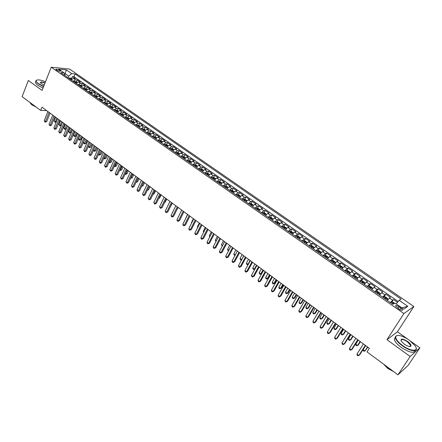 <?xml version="1.0" encoding="UTF-8"?>
<svg xmlns="http://www.w3.org/2000/svg" width="442" height="442" viewBox="0 0 442 442"><rect width="100%" height="100%" fill="white"/><g stroke="black" fill="none" stroke-linecap="round" stroke-linejoin="round"><path stroke-width="0.66" d="M410.546 346.418L410.22 345.976M56.477 70.09C58.609 71.284 59.902 71.61 60.355 71.068L59.72 70.416C57.593 69.228 56.3 68.902 55.841 69.444L56.477 70.09M413.867 306.51L69.67 69.107L51.239 67.201L403.9 313.544L413.867 306.51L397.435 331.787L386.965 339.71L410.176 356.484L419.9 347.804L410.922 341.406M407.347 338.859L397.435 331.787M419.9 347.804L408.054 365.512L397.966 374.799L410.176 356.484M397.518 302.295L393.496 299.51L391.866 302.074M387.214 300.378L390.402 297.356L385.778 294.145L384.175 296.687M379.49 294.991L382.706 292.018L378.131 288.836L376.562 291.35M371.595 289.482L375.092 286.731L370.556 283.582L369.02 286.073M364.263 284.366L366.446 282.057L367.551 281.493L363.059 278.377L361.55 280.841M356.76 279.134L358.954 276.847L360.081 276.305L355.633 273.222L354.147 275.664M349.329 273.952L351.534 271.692L352.677 271.173L348.274 268.112L346.821 270.537M341.97 268.819L344.185 266.581L345.351 266.084L340.992 263.056L339.561 265.454M334.682 263.736L336.909 261.52L338.097 261.045L333.771 258.045L332.373 260.426M327.467 258.697L329.699 256.509L330.909 256.056L326.627 253.084L325.246 255.443M320.317 253.714L322.555 251.548L323.787 251.111L319.544 248.166L318.19 250.509M313.234 248.769L315.483 246.63L316.732 246.216L312.533 243.299L311.201 245.619M306.218 243.879L308.477 241.763L309.743 241.365L305.582 238.476L304.273 240.774M299.267 239.028L301.532 236.934L302.82 236.558L298.698 233.696L297.411 235.978M292.383 234.227L294.654 232.155L295.958 231.796L291.875 228.962L290.609 231.227M285.56 229.47L287.841 227.42L289.162 227.077L285.118 224.265L283.874 226.514M278.803 224.751L281.09 222.724L282.432 222.403L278.421 219.619L277.2 221.851M272.106 220.083L274.399 218.077L275.758 217.773L271.786 215.011L270.581 217.226M265.471 215.453L267.775 213.469L269.145 213.182L265.211 210.447L264.023 212.646M258.896 210.867L261.205 208.906L262.598 208.635L258.692 205.922L257.531 208.105M252.382 206.326L254.697 204.381L256.1 204.127L252.233 201.442L251.089 203.607M245.923 201.817L248.244 199.894L249.669 199.657L245.835 196.999L244.708 199.149M239.525 197.359L241.851 195.452L243.293 195.231L239.492 192.596L238.382 194.734M233.188 192.933L235.52 191.049L236.973 190.845L233.205 188.231L232.111 190.353M226.901 188.552L229.238 186.684L230.707 186.496L226.973 183.905L225.895 186.01M220.674 184.203L223.017 182.358L224.497 182.187L220.796 179.618L219.735 181.712M214.497 179.9L216.845 178.071L218.342 177.911L214.674 175.363L213.63 177.446M208.381 175.629L210.729 173.822L212.243 173.678L208.607 171.153L207.574 173.22M202.314 171.397L204.668 169.606L206.193 169.479L202.591 166.977L201.574 169.032M196.298 167.198L198.662 165.43L200.198 165.314L196.624 162.833L195.624 164.877M190.336 163.043L192.701 161.291L194.253 161.186L190.712 158.728L189.728 160.761M184.43 158.921L186.8 157.186L188.358 157.098L184.85 154.661L183.878 156.678M178.568 154.833L180.944 153.114L182.518 153.042L179.038 150.623L178.082 152.628M172.761 150.783L175.137 149.081L176.723 149.02L173.275 146.622L172.33 148.617M166.999 146.766L169.38 145.081L170.982 145.031L167.557 142.655L166.628 144.639M161.291 142.783L163.673 141.114L165.286 141.081L161.894 138.722L160.976 140.694L159.523 140.318L158.496 140.832M155.628 138.832L158.015 137.18L159.639 137.158L156.275 134.821L155.363 136.788M150.009 134.915L152.407 133.28L154.037 133.269L150.7 130.954L149.805 132.915M144.446 131.031L146.838 129.412L148.484 129.418L145.175 127.119L144.285 129.075M138.921 127.18L141.324 125.578L142.976 125.594L139.694 123.312L138.816 125.263M133.445 123.362L135.849 121.771L137.517 121.799L134.257 119.539L133.39 121.489M128.02 119.572L130.423 118.003L132.097 118.042L128.871 115.798L128.009 117.743M122.633 115.815L125.042 114.257L126.727 114.312L123.522 112.086L122.672 114.025M117.29 112.091L119.699 110.55L121.395 110.61L118.218 108.406L117.379 110.34M111.992 108.395L114.406 106.87L116.113 106.942L112.959 104.754L112.124 106.682M106.737 104.726L109.152 103.218L110.87 103.301L107.743 101.13L106.914 103.058M101.527 101.091L103.947 99.594L105.666 99.693L102.566 97.538L101.748 99.461M96.356 97.489L98.776 96.002L100.511 96.107L97.433 93.975L96.621 95.892M91.229 93.908L93.649 92.439L95.395 92.555L92.339 90.439L91.538 92.356M86.14 90.361L88.566 88.908L90.317 89.035L87.289 86.93L86.494 88.842M81.096 86.842L83.521 85.4L85.278 85.538L82.278 83.455L81.488 85.356M76.09 83.35L78.516 81.919L80.284 82.068L77.306 80.002L76.527 81.903M397.966 374.799L367.015 351.893L369.324 348.285L41.984 107.185L40.697 110.423L46.648 110.616M400.772 307.941L399.01 306.715C396.761 305.345 395.601 305.124 395.524 306.057L399.027 309.124C401.286 310.499 402.447 310.72 402.518 309.781L400.772 307.941L399.728 309.566M65.084 75.67L64.189 72.93L60.664 72.587L392.883 304.328L394.888 303.041L403.69 309.168L407.828 306.323L399.143 300.311L401.054 299.079L75.112 73.974L71.715 73.648L68.681 76.101L65.239 73.709L64.421 73.626M64.189 72.93L58.753 69.145L66.311 69.908L71.715 73.648M390.33 302.549L393.496 299.51M398.159 301.51L73.991 76.726L72.372 76.576L71.598 78.472M71.123 79.886L73.549 78.472L75.328 78.626L72.372 76.576M73.107 81.267L75.532 79.847L77.306 80.002M78.085 84.742L80.516 83.311L82.278 83.455M83.113 88.245L85.533 86.798L87.289 86.93M88.173 91.776L90.593 90.317L92.339 90.439M93.279 95.339L95.699 93.864L97.433 93.975M98.422 98.925L100.837 97.439L102.566 97.538M103.605 102.544L106.025 101.041L107.743 101.13M108.837 106.19L111.251 104.677L112.959 104.754M114.108 109.87L116.517 108.334L118.218 108.406M119.423 113.577L121.832 112.03L123.522 112.086M124.782 117.312L127.185 115.754L128.871 115.798M130.186 121.086L132.589 119.506L134.257 119.539M135.633 124.882L138.031 123.29L139.694 123.312M141.125 128.716L143.523 127.108L145.175 127.119M146.667 132.578L149.059 130.954L150.7 130.954M152.252 136.479L154.645 134.838L156.275 134.821M157.888 140.407L160.275 138.749L161.894 138.722M163.568 144.368L165.954 142.694L167.557 142.655M169.297 148.368L171.678 146.678L173.275 146.622M175.076 152.396L177.452 150.689L179.038 150.623M180.905 156.462L183.281 154.739L184.85 154.661M186.784 160.568L189.154 158.822L190.712 158.728M192.718 164.7L195.082 162.943L196.624 162.833M198.696 168.877L201.06 167.098L202.591 166.977M204.734 173.087L207.088 171.286L208.607 171.153M210.817 177.33L213.171 175.518L214.674 175.363M216.961 181.618L219.309 179.783L220.796 179.618M223.16 185.938L225.497 184.082L226.973 183.905M229.409 190.298L231.746 188.425L233.205 188.231M235.719 194.695L238.045 192.806L239.492 192.596M242.078 199.138L244.404 197.226L245.835 196.999M248.503 203.618L250.818 201.685L252.233 201.442M254.979 208.138L257.294 206.182L258.692 205.922M261.52 212.696L263.824 210.723L265.211 210.447M268.117 217.298L270.416 215.309L271.786 215.011M274.78 221.945L277.068 219.934L278.421 219.619M281.499 226.635L283.786 224.597L285.118 224.265M288.283 231.365L290.56 229.31L291.875 228.962M295.129 236.144L297.4 234.061L298.698 233.696M302.041 240.962L304.3 238.862L305.582 238.476M309.019 245.829L311.273 243.702L312.533 243.299M316.058 250.741L318.306 248.592L319.544 248.166M323.168 255.703L325.406 253.526L326.627 253.084M330.345 260.708L332.572 258.509L333.771 258.045M337.589 265.764L339.81 263.543L340.992 263.056M344.909 270.863L347.119 268.62L348.274 268.112M352.296 276.018L354.495 273.747L355.633 273.222M359.755 281.222L361.943 278.924L363.059 278.377M367.285 286.477L369.462 284.151L370.556 283.582M374.888 291.781L377.059 289.433L378.131 288.836M382.573 297.14L385.778 294.145M51.239 67.201L42.084 90.433L28.332 80.494L22.1 96.66L40.697 110.423M386.965 339.71L403.9 313.544M64.803 74.797L66.311 69.908M68.024 77.726L68.681 76.101M396.176 303.936L399.143 300.311M73.991 76.726L75.112 73.974M401.728 307.803L407.828 306.323M365.324 345.34L358.843 355.512L356.954 354.097L363.412 343.931M365.606 345.545L359.628 354.932L357.926 355.832L357.175 355.269L356.954 354.097M394.518 303.278L393.015 302.234L391.678 302.046L390.833 302.903M365.678 345.6L363.136 349.589L364.993 350.965L367.816 347.174M393.85 303.709L392.888 303.3L392.314 303.936M363.136 349.589L363.346 350.738L364.086 351.291L364.993 350.965L367.545 346.976M402.579 345.534C410.933 351.744 419.502 351.755 415.077 345.727L409.187 340.086C402.458 335.688 398.015 334.434 395.866 336.318C395.209 338.539 397.441 341.611 402.579 345.534M416.104 347.815L416.215 348.174C417.574 352.396 409.447 351.075 402.347 345.826C398.441 342.92 396.115 340.307 395.386 337.97L395.479 336.379L397.386 335.428M404.264 344.147L401.369 341.362C400.27 338.334 402.336 338.357 407.568 341.423C410.154 343.373 411.287 344.92 410.966 346.064C409.889 347.009 407.657 346.368 404.264 344.147M409.911 346.528L410.574 346.119L410.618 345.379L407.342 341.705C403.347 339.202 401.209 338.826 400.938 340.578M401.673 371.385L400.695 372.291M391.844 370.263L387.905 367.772L384.507 364.838M393.645 371.6L387.833 368.545L383.601 364.169M415.253 350.5C413.999 353.606 409.347 352.589 401.281 347.44C397.38 344.539 395.065 341.915 394.341 339.578L395.281 337.252M45.515 81.726C40.509 79.803 37.404 79.4 36.205 80.516C35.885 81.24 36.614 82.256 38.393 83.566L43.67 86.4M43.57 86.654L38.167 83.753L35.868 81.24L35.924 80.621L36.692 80.101M44.139 85.212L40.576 82.952C40.095 81.66 41.592 81.637 45.062 82.875M44.962 83.124C42.128 82.074 40.647 81.974 40.509 82.836L40.52 82.869M33.2 104.876L28.829 101.638M36.15 107.058L31.769 104.776L30.161 102.942M43.007 88.085L37.603 85.184L35.316 82.665L35.68 81.72M41.078 81.963L42.36 82.334M357.711 339.732L351.313 349.887L349.44 348.489L355.821 338.34M358.02 339.959L352.108 349.329L350.412 350.219L349.666 349.661L349.44 348.489M350.18 334.185L343.854 344.324L341.998 342.937L348.307 332.804M350.506 334.423L344.666 343.777L342.97 344.655L342.23 344.103L341.998 342.937M342.716 328.688L336.461 338.81L334.627 337.439L340.865 327.323M343.064 328.942L337.29 338.279L335.6 339.152L334.865 338.605L334.627 337.439M335.329 323.246L329.146 333.345L327.329 331.992L333.495 321.892M335.693 323.516L329.992 332.837L328.296 333.699L327.572 333.157L327.329 331.992M387.148 300.328L387.794 299.344L387.59 298.455L385.28 296.842L383.932 296.648L383.081 297.494M387.794 299.344L386.949 300.19M358.252 340.13L355.744 344.114L357.584 345.478L358.351 344.942L360.396 341.71M385.474 299.162L386.115 298.394L385.126 297.891L384.546 298.516M355.744 344.114L355.954 345.263L356.694 345.81L357.584 345.478L360.103 341.495M379.446 294.958L380.087 293.974L379.905 293.101L377.617 291.51L376.264 291.306L375.402 292.14M380.087 293.974L379.23 294.808M350.904 334.716L348.418 338.694L350.241 340.042L351.025 339.522L353.048 336.296M377.777 293.792L378.418 293.029L377.44 292.532L376.855 293.151M348.418 338.694L348.639 339.843L349.368 340.379L350.241 340.042L352.733 336.069M372.457 288.659L372.297 287.803L370.026 286.228L368.672 286.018L367.805 286.836M343.622 329.356L341.163 333.323L342.97 334.66L343.766 334.152L345.766 330.936M370.153 288.471L370.799 287.714L369.827 287.228L369.241 287.841M341.163 333.323L341.39 334.472L342.114 335.003L342.97 334.66L345.434 330.688M364.484 284.073L364.899 283.394L364.755 282.56L362.512 280.996L361.147 280.78L360.274 281.587M364.899 283.394L364.031 284.206M336.406 324.041L333.981 328.003L335.771 329.329L336.577 328.837L338.555 325.621M362.6 283.206L363.252 282.455L362.285 281.974L361.7 282.576M333.981 328.003L334.213 329.152L334.925 329.682L335.771 329.329L338.207 325.367M328.014 317.859L321.903 327.942L320.102 326.599L326.196 316.516M328.4 318.141L322.759 327.445L321.069 328.301L320.351 327.76L320.102 326.599M357.142 278.631L357.291 277.361L355.07 275.814L353.699 275.593L352.821 276.383M357.418 278.178L356.539 278.979M329.262 318.781L326.865 322.737L328.638 324.047L329.461 323.572L331.412 320.362M355.125 277.99L355.782 277.245L354.821 276.775L354.23 277.372M326.865 322.737L327.097 323.881L327.809 324.406L328.638 324.047L331.041 320.091M320.765 312.522L314.726 322.583L312.942 321.257L318.964 311.196M321.174 312.82L315.594 322.108L313.908 322.953L313.196 322.417L312.942 321.257M349.837 273.294L349.898 272.217L347.699 270.681L346.324 270.454L345.44 271.233M350.003 273.018L349.119 273.802M322.185 313.566L319.815 317.516L321.572 318.815L322.406 318.356L324.34 315.152M347.721 272.825L348.379 272.09L347.429 271.62L346.837 272.211M319.815 317.516L320.052 318.66L320.754 319.179L321.572 318.815L323.947 314.864M313.588 307.234L307.615 317.279L305.853 315.964L311.803 305.919M314.013 307.549L308.499 316.815L306.814 317.654L306.107 317.124L305.853 315.964M342.583 268.034L342.578 267.117L340.395 265.598L339.02 265.366L338.124 266.134M342.666 267.902L341.771 268.681M315.174 308.4L312.826 312.345L314.566 313.632L315.417 313.185L317.328 309.986M340.384 267.708L341.053 266.979L340.108 266.52L339.511 267.101M312.826 312.345L313.074 313.488L313.77 314.002L314.566 313.632L316.92 309.687M306.477 301.997L300.577 312.024L298.825 310.72L304.715 300.698M306.925 302.322L301.472 311.577L299.786 312.406L299.09 311.881L298.825 310.72M335.384 262.846L335.329 262.067L333.163 260.565L331.787 260.321L330.881 261.084M331.82 260.327L335.395 262.819L334.495 263.603M308.229 303.284L305.908 307.218L307.632 308.494L308.494 308.063L310.383 304.875M333.119 262.642L333.793 261.918L332.854 261.465L332.257 262.04M305.908 307.218L306.157 308.361L306.847 308.875L307.632 308.494L309.958 304.56M299.438 296.809L293.604 306.82L291.869 305.527L297.687 295.521M299.897 297.151L294.51 306.389L292.831 307.207L292.134 306.687L291.869 305.527M294.51 306.389L292.831 307.207M324.655 255.338L328.185 257.796L328.146 257.067L326.003 255.575L324.616 255.332L323.71 256.078M328.152 257.841L327.29 258.576M301.345 298.217L299.052 302.146L300.759 303.411L301.632 302.991L303.505 299.803M325.925 257.625L326.605 256.907L325.671 256.459L325.069 257.029M301.632 302.991L299.991 303.792L300.759 303.411L303.063 299.477M299.991 303.792L299.306 303.284L299.052 302.146M292.46 291.676L286.692 301.665L284.974 300.383L290.731 290.394M292.941 292.029L287.615 301.245L285.935 302.057L285.25 301.543L284.974 300.383M287.615 301.245L285.935 302.057M321.058 252.791L321.03 252.117L318.909 250.636L317.516 250.382L316.605 251.122M320.969 252.896L320.152 253.592M294.527 293.195L292.256 297.112L293.952 298.367L294.836 297.963L296.687 294.781M318.798 252.653L319.483 251.94L318.555 251.498L317.947 252.062M294.836 297.963L293.195 298.759L293.952 298.367L296.228 294.444M293.195 298.759L292.521 298.256L292.256 297.112M285.554 286.582L279.847 296.56L278.145 295.289L283.836 285.317M286.051 286.952L280.786 296.151L279.106 296.958L278.427 296.449L278.145 295.289M280.786 296.151L279.106 296.958M313.991 247.835L313.98 247.211L311.881 245.746L310.488 245.487L309.566 246.211M313.853 247.995L313.08 248.664M287.77 288.217L285.526 292.129L287.206 293.372L288.101 292.985L289.93 289.808M311.743 247.73L312.428 247.023L311.505 246.586L310.897 247.144M288.101 292.985L286.46 293.77L287.206 293.372L289.455 289.46M286.46 293.77L285.792 293.273L285.526 292.129M278.709 281.543L273.068 291.499L271.382 290.239L277.007 280.289M279.222 281.919L274.012 291.107L272.338 291.902L271.664 291.4L271.382 290.239M274.012 291.107L272.338 291.902M306.997 242.929L306.997 242.349L304.914 240.896L303.521 240.63L302.593 241.349M306.798 243.144L306.074 243.774M281.079 283.289L278.858 287.195L280.521 288.422L281.432 288.046L283.239 284.88M304.748 242.851L305.439 242.15L304.521 241.719L303.914 242.271M281.432 288.046L279.792 288.825L280.521 288.422L282.747 284.515M279.792 288.825L279.129 288.333L278.858 287.195M271.924 276.548L266.349 286.482L264.681 285.239L270.239 275.305M272.46 276.941L267.311 286.107L265.631 286.891L264.968 286.394L264.681 285.239M267.311 286.107L265.631 286.891M300.063 238.061L300.079 237.531L298.018 236.094L296.615 235.824L295.687 236.531M299.814 238.343L299.129 238.934M274.443 278.399L272.25 282.3L273.896 283.521L274.819 283.156L276.604 279.99M297.82 238.017L298.516 237.326L297.604 236.901L296.991 237.442M274.819 283.156L273.178 283.924L273.896 283.521L276.095 279.62M273.178 283.924L272.521 283.438L272.25 282.3M265.206 271.598L259.692 281.515L258.04 280.283L263.537 270.366M265.758 272.001L260.664 281.151L258.99 281.93L258.332 281.438L258.04 280.283M260.664 281.151L258.99 281.93M293.201 233.243L293.228 232.763L291.184 231.337L289.781 231.061L288.841 231.757M292.891 233.586L292.256 234.138M267.869 273.559L265.697 277.449L267.333 278.659L268.266 278.311L270.034 275.151M290.958 233.232L291.654 232.542L290.753 232.122L290.14 232.658M268.266 278.311L266.631 279.073L267.333 278.659L269.51 274.764M266.631 279.073L265.979 278.587L265.697 277.449M258.553 266.697L253.1 276.593L251.459 275.372L256.896 265.476M259.117 267.112L254.078 276.244L252.41 277.018L251.752 276.526L251.459 275.372M254.078 276.244L252.41 277.018M286.399 228.464L286.438 228.033L284.41 226.624L283.002 226.343L282.062 227.028M286.035 228.873L285.444 229.387M261.355 268.764L259.205 272.648L260.824 273.841L261.769 273.504L263.52 270.355M284.156 228.486L284.858 227.807L283.963 227.392L283.344 227.923M261.769 273.504L260.139 274.261L260.824 273.841L262.979 269.957M260.139 274.261L259.493 273.78L259.205 272.648M251.957 261.835L246.564 271.719L244.94 270.504L250.316 260.631M252.537 262.266L247.559 271.382L245.885 272.145L245.238 271.659L244.94 270.504M247.559 271.382L245.885 272.145M279.67 223.729L279.709 223.348L277.703 221.956L276.294 221.663L275.344 222.343M279.239 224.204L278.698 224.68M277.421 223.79L278.128 223.111L277.233 222.702L276.615 223.227M254.901 264.007L252.774 267.885L254.377 269.067L256.509 265.189M255.012 268.902L253.702 269.493L253.062 269.018L252.774 267.885M253.702 269.493L255.045 268.841M245.42 257.023L240.089 266.885L238.476 265.681L243.796 255.83M246.017 257.465L241.089 266.559L239.426 267.316L238.779 266.835L238.476 265.681M241.089 266.559L239.426 267.316M273.001 219.039L271.057 217.326L269.642 217.028L268.686 217.696M272.504 219.575L272.007 220.011M270.747 219.133L271.454 218.464L270.57 218.055L269.946 218.575M248.503 259.294L246.398 263.161L247.99 264.338L250.095 260.465M248.288 264.36L247.327 264.769L246.691 264.299L246.398 263.161M247.327 264.769L248.36 264.217M238.945 252.255L233.669 262.095L232.078 260.907L237.337 251.067M239.553 252.702L234.685 261.786L233.022 262.531L232.382 262.056L232.078 260.907M234.685 261.786L233.022 262.531M266.393 214.387L264.465 212.74L263.051 212.436L262.089 213.094M265.835 214.994L265.382 215.392M264.128 214.519L264.846 213.856L263.962 213.453L263.338 213.967M242.161 254.62L240.078 258.482L241.652 259.647L243.741 255.785M241.625 259.852L241.006 260.084L240.376 259.62L240.078 258.482M241.006 260.084L241.746 259.62M232.525 247.526L227.31 257.349L225.729 256.172L230.934 246.354M233.155 247.99L228.337 257.051L226.674 257.791L226.044 257.321L225.729 256.172M228.337 257.051L226.674 257.791M259.846 209.773L257.94 208.193L256.52 207.889L255.553 208.536M259.222 210.453L258.819 210.812M257.575 209.944L258.294 209.287L257.421 208.895L256.791 209.398M235.873 249.995L233.818 253.846L235.271 254.923M235.045 255.354L234.116 254.979L233.818 253.846M235.144 255.161L234.741 255.443M226.166 242.846L221.011 252.647L219.442 251.476L224.586 241.68M226.807 243.315L222.044 252.36L220.381 253.095L219.757 252.625L219.442 251.476M222.044 252.36L220.381 253.095M253.365 205.204L251.47 203.69L250.045 203.381L249.078 204.016M252.675 205.95L252.31 206.27M251.078 205.414L251.802 204.762L250.934 204.375L250.305 204.873M229.647 245.404L227.608 249.249L228.895 250.2M228.558 250.835L227.912 250.382L227.608 249.249M219.867 238.199L214.762 247.984L213.21 246.824L218.298 237.045M220.519 238.686L215.806 247.713L214.149 248.437L213.53 247.973L213.21 246.824M215.806 247.713L214.149 248.437M246.945 200.674L245.056 199.226L243.63 198.911L242.658 199.541M246.183 201.491L245.862 201.773M244.641 200.928L245.371 200.281L244.503 199.894L243.873 200.392M223.47 240.857L221.453 244.697L222.569 245.52M222.227 246.172L221.453 244.697M213.619 233.603L208.574 243.365L207.033 242.216L212.066 232.459M214.287 234.094L209.624 243.106L207.972 243.824L207.359 243.365L207.033 242.216M209.624 243.106L207.972 243.824M240.586 196.182L238.702 194.806L237.277 194.486L236.299 195.104M239.752 197.071L239.47 197.32M238.266 196.475L238.995 195.839L238.133 195.452L237.503 195.944M217.348 236.348L215.353 240.177L216.304 240.879M215.967 241.531L215.353 240.177M207.431 229.039L202.436 238.785L200.911 237.647L205.889 227.906M208.11 229.542L203.502 238.536L201.845 239.249L201.237 238.796L200.911 237.647M203.502 238.536L201.845 239.249M234.288 191.729L232.404 190.419L230.973 190.093L229.995 190.706M231.945 192.066L232.674 191.43L231.823 191.054L231.188 191.541M211.282 231.879L209.309 235.702L210.094 236.282M209.757 236.929L209.309 235.702M201.292 224.519L196.353 234.249L194.845 233.116L199.767 223.398M201.988 225.033L197.43 234.011L195.778 234.719L195.171 234.266L194.845 233.116M197.43 234.011L195.778 234.719M228 187.353L226.166 186.076L224.729 185.745L223.746 186.347M225.674 187.695L226.415 187.065L225.564 186.695L224.928 187.17M205.265 227.448L203.314 231.265L203.939 231.724M203.618 232.348L203.314 231.265M195.209 220.044L190.325 229.746L188.828 228.63L193.701 218.928M195.922 220.564L191.408 229.52L189.762 230.221L189.159 229.774L188.828 228.63M191.408 229.52L189.762 230.221M189.182 215.602L184.347 225.287L182.866 224.182L187.684 214.497M189.905 216.132L185.441 225.072L183.795 225.768L183.203 225.321L182.866 224.182M185.441 225.072L183.795 225.768M183.209 211.199L178.424 220.867L176.955 219.768L181.723 210.105M183.944 211.74L179.524 220.663L177.883 221.348L177.292 220.912L176.955 219.768M179.524 220.663L177.883 221.348M221.773 183.016L219.978 181.767L218.541 181.43L217.552 182.027M219.464 183.364L220.204 182.739L219.359 182.369L218.724 182.844M199.298 223.055L197.37 226.862L197.839 227.21M197.602 227.674L197.37 226.862M215.597 178.717L213.845 177.496L212.442 177.165L211.414 177.745M213.309 179.071L214.055 178.452L213.215 178.087L212.574 178.557M193.386 218.696L191.474 222.503L191.789 222.729M191.635 223.044L191.474 222.503M209.475 174.457L207.762 173.264L206.326 172.921L205.326 173.502M207.21 174.811L207.955 174.203L207.121 173.839L206.48 174.303M187.524 214.381L185.795 218.293M185.717 218.453L185.634 218.177M177.286 206.839L172.551 216.486L171.093 215.398L175.811 205.751M178.032 207.386L173.662 216.293L172.021 216.972L171.435 216.536L171.093 215.398M173.662 216.293L172.021 216.972M203.408 170.231L201.74 169.071L200.298 168.722L199.292 169.292M201.16 170.59L201.911 169.988L201.077 169.629L200.436 170.087M181.712 210.099L179.844 213.884M171.413 202.513L166.733 212.138L165.286 211.061L169.949 201.436M172.17 203.071L167.85 211.956L166.209 212.63L165.628 212.199L165.286 211.061M167.85 211.956L166.209 212.63M197.392 166.043L195.762 164.91L194.32 164.557L193.314 165.12M176.485 210.536L178.115 207.447M195.165 166.407L195.917 165.811L195.093 165.457L194.447 165.91M165.59 198.226L160.96 207.834L159.523 206.762L164.142 197.16M166.363 198.795L162.081 207.657L160.446 208.326L159.523 206.762M162.081 207.657L160.446 208.326M191.43 161.894L189.839 160.789L188.397 160.429L187.386 160.987M170.573 206.353L172.397 203.237M189.22 162.264L189.977 161.673L189.154 161.319L188.507 161.766M170.91 206.298L170.502 206.508M159.816 193.972L155.236 203.563L153.81 202.502L158.38 192.916M160.601 194.552L156.369 203.397L154.733 204.06L153.81 202.502M156.369 203.397L154.733 204.06M185.518 157.777L183.971 156.7L182.557 156.346L181.507 156.888M164.717 202.198L165.258 202.121L166.733 199.066M183.325 158.153L184.087 157.567L183.27 157.219L182.623 157.661M165.258 202.121L164.595 202.453M154.098 189.756L149.562 199.325L148.153 198.276L152.672 188.712M154.893 190.342L150.7 199.176L149.562 199.325L149.07 199.828L148.153 198.276M150.7 199.176L149.07 199.828M179.656 153.7L178.148 152.645L176.734 152.291L175.684 152.822M158.916 198.071L159.65 197.977L161.109 194.928M177.485 154.076L178.248 153.496L177.435 153.153L176.783 153.589M159.65 197.977L158.744 198.436M148.424 185.579L143.937 195.126L142.534 194.082L147.009 184.541M149.23 186.17L145.087 194.983L143.937 195.126L143.457 195.635L142.534 194.082M145.087 194.983L143.457 195.635M173.85 149.656L172.374 148.628L170.96 148.269L169.905 148.788M153.164 193.977L154.092 193.867L155.54 190.822M171.689 150.037L172.457 149.462L171.651 149.12L170.999 149.556M154.092 193.867L152.943 194.447M142.794 181.435L138.357 190.966L136.97 189.927L141.396 180.402M143.611 182.038L139.512 190.833L138.357 190.966L137.887 191.474L136.97 189.927M139.512 190.833L137.887 191.474M168.087 145.645L166.651 144.644L165.236 144.28L164.175 144.794M147.468 189.916L148.584 189.789L150.009 186.751M165.949 146.031L166.717 145.462L165.91 145.12L165.264 145.551M148.584 189.789L147.247 190.392M137.219 177.325L132.827 186.839L131.451 185.811L135.832 176.303M138.048 177.938L133.987 186.712L132.827 186.839L132.362 187.353L131.451 185.811M133.987 186.712L132.362 187.353M162.374 141.667L160.976 140.694M141.871 185.773L143.114 185.745L144.528 182.712M160.253 142.059L161.026 141.495L160.225 141.158L159.573 141.584M141.661 186.22L143.733 182.126M143.114 185.745L141.595 186.364M131.688 173.253L127.34 182.745L125.976 181.723L130.313 172.236M132.528 173.872L128.511 182.629L127.34 182.745L126.887 183.259L125.976 181.723M128.511 182.629L126.887 183.259M156.711 137.727L153.893 136.396L152.866 136.904M136.324 181.668L137.694 181.734L139.092 178.706M154.606 138.119L155.38 137.561L154.584 137.23L153.932 137.65M137.694 181.734L136.108 182.353L138.285 178.115M126.202 169.214L121.898 178.684L120.544 177.673L124.837 168.209M127.053 169.838L123.075 178.579L121.898 178.684L121.456 179.203L120.544 177.673M123.075 178.579L121.456 179.203M151.098 133.815L148.313 132.506L147.28 133.009M130.821 177.59L132.318 177.756L133.705 174.739M149.009 134.213L149.783 133.661L148.993 133.329L148.335 133.744M132.318 177.756L130.733 178.369L132.887 174.137M120.76 165.203L116.506 174.656L115.163 173.656L119.412 164.209M121.622 165.838L117.688 174.562L116.506 174.656L116.075 175.181L115.163 173.656M117.688 174.562L116.075 175.181M145.528 129.937L142.777 128.65L141.744 129.147M125.362 173.551L126.981 173.811L128.357 170.8M143.457 130.34L144.236 129.793L143.446 129.467L142.794 129.876M126.981 173.811L125.401 174.419L127.528 170.187M125.401 174.419L125.075 174.181M115.368 161.231L111.152 170.667L109.826 169.673L114.025 160.242M116.24 161.871L112.345 170.579L111.152 170.667L110.732 171.192L109.826 169.673M112.345 170.579L110.732 171.192M140.004 126.092L137.285 124.826L136.252 125.313M119.953 169.546L120.539 169.982L121.694 169.899L123.053 166.894M137.948 126.5L138.733 125.953L137.948 125.633L137.291 126.042M121.694 169.899L120.114 170.502L122.213 166.275M120.114 170.502L119.666 170.176M110.019 157.291L105.848 166.706L104.527 165.722L108.688 156.313M110.898 157.943L107.047 166.628L105.848 166.706L105.434 167.236L104.527 165.722M107.047 166.628L105.434 167.236M134.528 122.279L131.843 121.036L130.804 121.517M114.583 165.573L115.285 166.093L116.445 166.015L117.787 163.015M132.489 122.688L133.274 122.152L132.489 121.832L131.838 122.235M116.445 166.015L114.865 166.617L116.942 162.391M114.865 166.617L114.323 166.159M104.71 153.385L100.583 162.778L99.279 161.8L103.395 152.413M105.605 154.043L101.787 162.706L100.583 162.778L100.179 163.313L99.279 161.8M101.787 162.706L100.179 163.313M129.097 118.5L126.445 117.274L125.401 117.749M109.262 161.634L110.075 162.231L111.235 162.164L112.572 159.17M127.069 118.915L127.86 118.379L127.081 118.064L126.423 118.462M111.235 162.164L109.666 162.761L111.715 158.54M109.666 162.761L109.052 162.098M99.45 149.507L95.367 158.882L94.069 157.916L98.141 148.545M100.351 150.169L96.577 158.822L95.367 158.882L94.969 159.418L94.069 157.916M96.577 158.822L94.969 159.418M123.71 114.749L121.091 113.544L120.047 114.008M103.98 157.722L104.903 158.407L106.074 158.347L107.389 155.357M121.699 115.163L122.489 114.638L121.716 114.323L121.058 114.716M106.074 158.347L104.5 158.938L106.528 154.722M104.5 158.938L103.826 158.076M94.229 145.667L90.19 155.02L88.903 154.059L92.936 144.711M95.14 146.335L91.406 154.965L90.19 155.02L89.803 155.562L88.903 154.059M91.406 154.965L89.803 155.562M118.368 111.03L115.776 109.843L114.732 110.307M98.748 153.849L99.776 154.606L100.953 154.556L102.257 151.573M116.373 111.45L117.169 110.925L116.395 110.616L115.738 111.008M100.953 154.556L99.384 155.142L101.384 150.932M99.384 155.142L98.643 154.087M89.057 141.849L85.052 151.186L83.776 150.23L87.765 140.904M89.975 142.528L86.273 151.142L85.052 151.186L84.676 151.728L83.776 150.23M86.273 151.142L84.676 151.728M113.069 107.34L110.511 106.174L109.461 106.627M93.555 150.004L94.687 150.838L95.87 150.799L97.163 147.821M111.091 107.765L111.887 107.246L111.119 106.936L110.461 107.323M95.87 150.799L94.301 151.374L96.279 147.169M94.301 151.374L93.5 150.131M83.919 138.07L79.958 147.385L78.693 146.44L82.643 137.13M84.847 138.755L81.184 147.346L79.958 147.385L79.588 147.932L78.693 146.44M81.184 147.346L79.588 147.932M107.815 103.682L105.284 102.533L104.235 102.98M88.4 146.186L89.638 147.103L90.825 147.07L92.107 144.098M105.848 104.108L106.649 103.594L105.887 103.29L105.224 103.671M90.825 147.07L89.262 147.645L91.212 143.44M89.262 147.645L88.394 146.208M78.825 134.318L74.908 143.611L73.648 142.678L77.56 133.385M79.764 135.009L76.14 143.584L74.908 143.611L74.543 144.164L73.648 142.678M76.14 143.584L74.543 144.164M102.599 100.052L100.102 98.925L99.047 99.367M84.941 138.821L83.383 142.473L84.632 143.396L85.825 143.368L87.091 140.407M100.649 100.483L101.45 99.975L100.693 99.671L100.03 100.047M85.825 143.368L84.262 143.937L86.19 139.744M84.262 143.937L83.383 142.473M73.775 130.594L69.891 139.871L68.648 138.943L72.516 129.672M74.72 131.291L71.129 139.854L69.891 139.871L69.538 140.423L68.648 138.943M71.129 139.854L69.538 140.423M97.428 96.455L94.997 95.35L93.903 95.776M79.969 135.158L78.427 138.805L79.665 139.716L80.858 139.7L82.118 136.738M95.494 96.886L96.295 96.384L95.544 96.08L94.881 96.455M80.858 139.7L79.3 140.263L81.206 136.07M79.3 140.263L78.427 138.805M68.764 126.904L64.919 136.158L63.681 135.235L67.516 125.987M69.714 127.605L66.162 136.147L64.919 136.158L64.576 136.716L63.681 135.235M66.162 136.147L64.576 136.716M92.301 92.881L89.897 91.798L88.803 92.218M75.029 131.523L73.505 135.158L74.731 136.07L75.936 136.059L77.179 133.103M90.378 93.317L91.185 92.82L90.433 92.522L89.77 92.892M75.936 136.059L74.383 136.617L76.262 132.429M74.383 136.617L73.505 135.158M63.792 123.241L59.985 132.478L58.758 131.561L62.554 122.329M64.753 123.953L61.234 132.473L59.985 132.478L59.648 133.036L58.758 131.561M61.234 132.473L59.648 133.036M87.212 89.339L84.803 88.267L83.742 88.687M70.134 127.915L68.626 131.545L69.842 132.445L71.051 132.44L72.278 129.495M85.306 89.776L86.113 89.284L85.367 88.991L84.698 89.356M71.051 132.44L69.499 132.998L71.355 128.815M69.499 132.998L68.626 131.545M58.858 119.611L55.09 128.826L53.874 127.92L57.631 118.705M59.83 120.323L56.344 128.832L55.09 128.826L54.764 129.39L53.874 127.92M56.344 128.832L54.764 129.39M82.162 85.825L79.781 84.77L78.72 85.184M65.278 124.335L63.781 127.959L64.991 128.854L66.201 128.854L67.422 125.915M80.273 86.267L81.079 85.781L80.339 85.483L79.67 85.847M66.201 128.854L64.654 129.407L66.488 125.23M64.654 129.407L63.781 127.959M53.963 116.003L50.233 125.202L49.029 124.301L52.747 115.108M54.941 116.727L51.493 125.213L50.233 125.202L49.913 125.766L49.029 124.301M51.493 125.213L49.913 125.766M77.157 82.339L74.803 81.3L73.737 81.709M75.278 82.787L76.09 82.3L75.35 82.008L74.681 82.367M60.455 120.788L58.974 124.401L60.173 125.29L61.659 121.672M61.316 125.335L59.841 125.843L58.974 124.401M59.841 125.843L60.173 125.29L61.333 125.296M49.112 112.428L45.416 121.605L44.217 120.71L47.902 111.539M50.095 113.158L46.681 121.627L45.416 121.605L45.106 122.174L44.217 120.71M46.681 121.627L45.106 122.174M72.184 78.88L69.864 77.858L68.797 78.262M70.322 79.328L71.14 78.847L70.4 78.56L69.731 78.914M55.67 117.263L54.206 120.87L55.394 121.749L56.863 118.141M56.316 121.926L55.073 122.307L54.206 120.87M55.073 122.307L55.394 121.749L56.383 121.765M389.369 297.985L392.474 300.146M73.549 78.472L75.532 79.847M78.516 81.919L80.516 83.311M83.521 85.4L85.533 86.798M88.566 88.908L90.593 90.317M93.649 92.439L95.699 93.864M98.776 96.002L100.837 97.439M103.947 99.594L106.025 101.041M109.152 103.218L111.251 104.677M114.406 106.87L116.517 108.334M119.699 110.55L121.832 112.03M125.042 114.257L127.185 115.754M130.423 118.003L132.589 119.506M135.849 121.771L138.031 123.29M141.324 125.578L143.523 127.108M146.838 129.412L149.059 130.954M152.407 133.28L154.645 134.838M158.015 137.18L160.275 138.749M163.673 141.114L165.954 142.694M169.38 145.081L171.678 146.678M175.137 149.081L177.452 150.689M180.944 153.114L183.281 154.739M186.8 157.186L189.154 158.822M192.701 161.291L195.082 162.943M198.662 165.43L201.06 167.098M204.668 169.606L207.088 171.286M210.729 173.822L213.171 175.518M216.845 178.071L219.309 179.783M223.017 182.358L225.497 184.082M229.238 186.684L231.746 188.425M235.52 191.049L238.045 192.806M241.851 195.452L244.404 197.226M248.244 199.894L250.818 201.685M254.697 204.381L257.294 206.182M261.205 208.906L263.824 210.723M267.775 213.469L270.416 215.309M274.399 218.077L277.068 219.934M281.09 222.724L283.786 224.597M287.841 227.42L290.56 229.31M294.654 232.155L297.4 234.061M301.532 236.934L304.3 238.862M308.477 241.763L311.273 243.702M315.483 246.63L318.306 248.592M322.555 251.548L325.406 253.526M329.699 256.509L332.572 258.509M336.909 261.52L339.81 263.543M344.185 266.581L347.119 268.62M351.534 271.692L354.495 273.747M358.954 276.847L361.943 278.924M366.446 282.057L369.462 284.151M374.015 287.311L377.059 289.433M381.65 292.626L384.728 294.764M397.944 308.367L399.01 306.715M393.977 303.626L391.711 302.052M392.435 304.019L392.888 303.3M387.789 299.317L383.965 296.654M384.678 298.604L385.126 297.891M380.087 293.952L376.297 291.311M376.993 293.245L377.44 292.532M372.451 288.637L368.705 286.024M369.385 287.941L369.827 287.228M364.899 283.372L361.186 280.786M361.854 282.687L362.285 281.974M357.412 278.156L353.738 275.598M354.39 277.482L354.821 276.775M350.003 272.996L346.362 270.46M347.003 272.327L347.429 271.62M342.661 267.88L339.053 265.371M339.688 267.222L340.108 266.52M332.439 262.167L332.854 261.465M325.262 257.161L325.671 256.459M321.036 252.813L317.555 250.387M318.152 252.2L318.555 251.498M313.953 247.879L310.522 245.492M311.107 247.288L311.505 246.586M306.936 242.995L303.555 240.636M304.129 242.42L304.521 241.719M299.985 238.15L296.654 235.829M297.212 237.597L297.604 236.901M293.096 233.354L289.814 231.067M290.366 232.818L290.753 232.122M286.272 228.602L283.04 226.348M283.582 228.083L283.963 227.392M279.515 223.89L276.327 221.669M276.858 223.398L277.233 222.702M272.819 219.226L269.675 217.039M270.195 218.746L270.57 218.055M266.178 214.602L263.084 212.447M263.592 214.143L263.962 213.453M259.603 210.022L256.553 207.895M257.051 209.58L257.421 208.895M253.089 205.48L250.084 203.386M250.57 205.06L250.934 204.375M246.63 200.983L243.669 198.922M244.144 200.58L244.503 199.894M240.233 196.524L237.31 194.491M237.779 196.137L238.133 195.452M233.89 192.104L231.011 190.104M231.47 191.734L231.823 191.054M227.602 187.728L224.768 185.75M225.216 187.375L225.564 186.695M221.37 183.386L218.575 181.441M219.017 183.049L219.359 182.369M215.193 179.087L212.442 177.165M212.873 178.761L213.215 178.087M209.072 174.822L206.359 172.933M206.784 174.518L207.121 173.839M203.005 170.595L200.331 168.733M200.745 170.303L201.077 169.629M196.994 166.402L194.358 164.568M194.762 166.131L195.093 165.457M191.027 162.247L188.43 160.44M188.828 161.993L189.154 161.319M185.115 158.131L182.557 156.346M182.944 157.888L183.27 157.219M179.259 154.048L176.734 152.291M177.115 153.822L177.435 153.153M173.446 150.004L170.96 148.269M171.33 149.788L171.651 149.12M167.684 145.987L165.236 144.28M165.601 145.788L165.91 145.12M161.971 142.009L159.556 140.329M159.916 141.821L160.225 141.158M156.308 138.064L153.932 136.407M154.28 137.893L154.584 137.23M150.694 134.153L148.346 132.517M148.689 133.992L148.993 133.329M145.125 130.274L142.816 128.661M143.147 130.125L143.446 129.467M139.6 126.423L137.324 124.837M137.65 126.29L137.948 125.633M134.125 122.611L131.882 121.047M132.197 122.489L132.489 121.832M128.694 118.826L126.484 117.285M126.793 118.716L127.081 118.064M123.307 115.075L121.125 113.555M121.428 114.975L121.716 114.323M117.964 111.351L115.815 109.854M116.113 111.268L116.395 110.616M112.666 107.66L110.55 106.185M110.837 107.588L111.119 106.936M107.412 103.997L105.323 102.544M105.605 103.942L105.887 103.29M102.196 100.367L100.141 98.936M100.417 100.317L100.693 99.671M97.025 96.765L94.997 95.35M95.268 96.726L95.544 96.08M91.897 93.19L89.897 91.798M90.162 93.168L90.433 92.522M86.809 89.649L84.842 88.278M85.096 89.632L85.367 88.991M81.759 86.129L79.82 84.781M80.074 86.129L80.339 85.483M76.753 82.643L74.842 81.311M75.085 82.648L75.35 82.008M71.781 79.179L69.902 77.869M70.14 79.201L70.4 78.56M402.143 310.367L402.518 309.781M394.341 339.578L395.386 337.97M410.618 345.379L409.85 346.534M410.574 346.119L410.966 346.064M395.866 336.318L395.479 336.379M35.316 82.665L35.868 81.24M36.205 80.516L35.924 80.621"/></g></svg>
